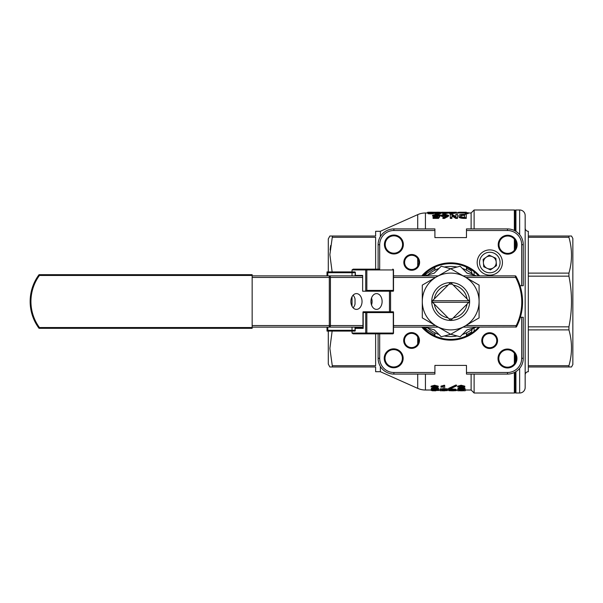 <?xml version="1.0" encoding="UTF-8"?>
<svg xmlns="http://www.w3.org/2000/svg" width="603" height="603" viewBox="0 0 603 603"><rect width="100%" height="100%" fill="white"/><g stroke="black" fill="none" stroke-linecap="round" stroke-linejoin="round"><path stroke-width="0.9" d="M432.457 212.776L429.23 212.769L432.457 212.776M428.952 212.301L432.653 212.324L428.937 212.324M439.564 212.588C441.2 212.233 435.969 212.105 435.992 212.399C434.477 212.723 439.368 213.319 439.564 212.588L439.625 212.467M434.899 213.213C432.781 213.831 441.502 214.246 440.725 213.334L440.725 212.542C441.502 213.47 432.781 213.055 434.899 212.429C433.987 212.09 442.775 212.12 440.725 212.542L440.725 213.334M434.884 213.281L434.899 212.429M442.677 215.64L446.838 215.61M446.484 214.728L442.398 215.271L443.001 215.761L447.185 215.196L446.484 214.728L446.484 215.49M458.092 390.759L464.747 390.759M448.911 390.669L456.222 390.608M440.378 390.759L447.366 390.608L447.366 389.824L446.122 390.005M440.017 389.809L440.039 390.654L441.833 390.759L446.122 390.427L446.122 389.802M450.418 390.028L454.466 390.013L450.418 390.02M454.813 390.601L450.17 390.578L454.835 390.578M571.508 236.022L568.923 236.022L571.508 236.022L572.85 238.487L572.85 364.514L571.508 366.978L568.923 366.978L571.508 366.978M570.74 245.587L570.86 246.386M570.951 247.019L571.237 249.521M332.132 271.915L329.871 254.639L332.457 236.022L329.871 236.022L328.296 238.909L328.296 271.915M328.296 331.085L328.296 364.091L329.871 366.978L332.457 366.978L329.879 348.459L332.132 331.085M528.318 231.288L528.318 236.022L528.318 231.288A3.158 3.158 0 0 1 525.168 228.138L525.168 374.862A3.158 3.158 0 0 1 528.318 371.712L528.318 366.978L568.923 366.978L568.923 365.719C572.345 353.825 572.345 341.878 568.923 329.879L568.923 326.841C572.345 309.95 572.345 293.058 568.923 276.159L568.923 273.121C572.345 261.227 572.345 249.28 568.923 237.281L568.923 236.022L528.318 236.022L528.318 237.281L568.923 237.281M468.162 212.987L471.124 212.987L474.116 209.987L514.351 209.987A0.791 0.791 0 0 1 515.143 210.779L515.143 230.904M515.143 240.258L515.143 249.145M515.143 354.406L515.143 362.591M515.143 372.096L515.143 392.221A0.791 0.791 0 0 1 514.351 393.013L514.351 372.503M515.143 392.221A0.791 0.791 0 0 0 515.927 393.013L519.643 393.013A5.525 5.525 0 0 0 525.168 387.488L525.168 353.795M515.143 210.779A0.791 0.791 0 0 1 515.927 209.987L519.643 209.987A5.525 5.525 0 0 1 525.168 215.512L525.168 387.488M393.887 253.969A9.467 9.467 0 0 1 384.42 244.501A9.467 9.467 0 0 1 393.887 235.034A9.467 9.467 0 0 1 403.354 244.501A9.467 9.467 0 0 1 393.887 253.969M393.887 235.826A8.676 8.676 0 0 0 385.211 244.501A8.676 8.676 0 0 0 393.887 253.185A8.676 8.676 0 0 0 402.57 244.501A8.676 8.676 0 0 0 393.887 235.826M411.706 270.272A7.892 7.892 0 0 1 403.822 262.388A7.892 7.892 0 0 1 411.706 254.496A7.892 7.892 0 0 1 419.598 262.388A7.892 7.892 0 0 1 411.706 270.272M411.706 255.288A7.1 7.1 0 0 0 404.605 262.388A7.1 7.1 0 0 0 411.706 269.488A7.1 7.1 0 0 0 418.806 262.388A7.1 7.1 0 0 0 411.706 255.288M411.57 348.368A7.892 7.892 0 0 1 403.686 340.476A7.892 7.892 0 0 1 411.57 332.592A7.892 7.892 0 0 1 419.462 340.476A7.892 7.892 0 0 1 411.57 348.368M411.57 333.384A7.1 7.1 0 0 0 404.47 340.476A7.1 7.1 0 0 0 411.57 347.577A7.1 7.1 0 0 0 418.67 340.476A7.1 7.1 0 0 0 411.57 333.384M393.691 367.762A9.467 9.467 0 0 1 384.224 358.303A9.467 9.467 0 0 1 393.691 348.836A9.467 9.467 0 0 1 403.158 358.303A9.467 9.467 0 0 1 393.691 367.762M393.691 349.619A8.676 8.676 0 0 0 385.016 358.303A8.676 8.676 0 0 0 393.691 366.978A8.676 8.676 0 0 0 402.367 358.303A8.676 8.676 0 0 0 393.691 349.619M479.619 327.135A38.652 38.652 0 0 1 421.761 327.135M421.761 275.865A38.652 38.652 0 0 1 479.619 275.865M478.556 275.865A37.868 37.868 0 0 0 422.824 275.865M422.824 327.135A37.868 37.868 0 0 0 478.556 327.135M489.666 348.504A7.892 7.892 0 0 1 481.782 340.612A7.892 7.892 0 0 1 489.666 332.728A7.892 7.892 0 0 1 497.558 340.612A7.892 7.892 0 0 1 489.666 348.504M489.666 333.512A7.1 7.1 0 0 0 482.566 340.612A7.1 7.1 0 0 0 489.666 347.712A7.1 7.1 0 0 0 496.766 340.612A7.1 7.1 0 0 0 489.666 333.512M507.485 367.966A9.467 9.467 0 0 1 498.018 358.499A9.467 9.467 0 0 1 507.485 349.031A9.467 9.467 0 0 1 516.952 358.499A9.467 9.467 0 0 1 507.485 367.966M507.485 349.815A8.676 8.676 0 0 0 498.809 358.499A8.676 8.676 0 0 0 507.485 367.174A8.676 8.676 0 0 0 516.168 358.499A8.676 8.676 0 0 0 507.485 349.815M507.688 254.165A9.467 9.467 0 0 1 498.221 244.697A9.467 9.467 0 0 1 507.688 235.238A9.467 9.467 0 0 1 517.148 244.697A9.467 9.467 0 0 1 507.688 254.165M507.688 236.022A8.676 8.676 0 0 0 499.005 244.697A8.676 8.676 0 0 0 507.688 253.381A8.676 8.676 0 0 0 516.364 244.697A8.676 8.676 0 0 0 507.688 236.022M465.373 266.594L466.609 267.144M434.771 267.144L436.007 266.594M436.007 336.406L434.771 335.856M474.116 327.972L474.116 331.251M474.116 374.079L474.116 393.013L514.351 393.013M474.116 209.987L474.116 228.921M474.116 271.749L474.116 275.028M472.157 329.223L471.124 333.384M471.124 374.079L471.124 390.013L474.116 393.013M380.365 366.42L380.365 371.712L417.706 388.37A18.934 18.934 0 0 0 425.424 390.013L431.175 390.013M434.914 334.74L425.424 328.733L423.939 327.135M331.477 236.022L375.631 236.022L375.631 231.288L380.365 231.288L417.706 214.63A18.934 18.934 0 0 1 425.424 212.987L427.829 212.987M380.365 231.288L380.365 236.58M380.365 371.712L375.631 371.712L375.631 366.978L331.477 366.978M375.631 269.157L375.631 237.281L332.457 237.281M332.457 365.719L375.631 365.719L375.631 333.843M457.752 389.591L459.893 389.591L461.416 390.54L463.081 389.591L465.222 389.591L465.222 390.759L463.843 390.759L463.843 390.088L462.041 390.759L459.132 390.088L459.132 390.759L457.752 390.759L457.956 388.814M459.893 389.591L459.893 388.814L461.416 389.757L463.081 388.814L463.081 389.591M464.951 388.814L465.222 389.591M448.753 390.578L450.554 390.329C444.012 389.387 461.468 389.5 454.082 390.337C461.446 390.706 448.738 390.97 448.753 390.578L449.129 389.674M450.381 388.882L455.868 389.221L455.868 389.998L454.082 390.337L456.23 390.586L455.868 389.674M440.243 390.759L440.243 388.814L443.288 388.814M444.675 388.814L447.509 388.814L447.509 389.802L441.833 389.802L441.833 390.299L441.833 389.802M431.175 390.412C430.866 390.02 432.223 389.742 435.26 389.568L438.72 390.194L435.26 389.779L432.841 390.397L438.788 390.488L431.175 390.412L431.175 389.628L432.019 389.108M436.203 388.091L438.373 388.091L438.72 389.372M433.745 389.892L437.198 389.696L437.198 390.488M438.72 389.696L438.788 390.488M462.772 388.091L464.951 388.091L464.951 389.108L457.956 389.108L463.338 386.953L457.685 386.945L461.144 385.98L464.8 386.922L459.968 388.86L464.951 388.86M457.956 389.056L457.956 388.287L462.961 386.613M457.685 386.945L457.685 386.191L461.144 385.234L464.8 386.169L464.8 386.922M448.549 388.43L455.883 385.031L456.577 385.166L456.577 385.912L449.243 389.282L448.549 389.206L448.549 388.43M443.838 385.257L443.838 386.003L441.004 386.862L441.004 386.108L444.675 385.257L444.675 389.108L443.288 389.108L443.288 386.742L443.288 388.34M434.567 385.234L434.567 385.98L438.223 386.922L438.223 386.169L434.567 385.234L431.107 386.191L431.107 386.945L436.768 386.953L431.386 389.056L431.386 388.287L436.391 386.613M438.788 390.013L440.243 390.013M446.122 390.013L448.753 390.013L446.122 390.013M456.23 390.013L457.752 390.013L456.23 390.013M465.222 390.013L471.124 390.013L465.222 390.013M471.124 332.283L466.466 334.74M433.776 212.987L434.884 212.987M440.733 212.987L441.494 212.987M448.104 212.987L448.542 212.987M455.159 212.987L460.006 212.987M461.272 212.987L465.245 212.987M423.939 275.865L425.424 274.267L434.914 268.26M466.466 268.26L471.124 270.717L472.157 273.777M471.124 212.987L471.124 228.921M471.124 269.616L471.124 270.717M433.776 212.316L432.343 212.52C437.786 213.296 423.449 213.221 429.532 212.512C423.419 212.211 433.934 212.083 433.776 212.316L433.482 213.198M432.343 213.304C437.786 214.08 423.449 213.997 429.532 213.296M428.115 213.198L427.829 212.316L429.532 212.512L428.115 212.799L428.115 213.583M466.277 218.399L463.918 218.399C460.383 218.271 458.717 217.645 458.936 216.537L458.936 215.784C458.785 214.826 460.451 214.336 463.918 214.306L466.277 214.306L466.277 218.399M455.898 215.075L455.898 216.583L455.898 214.306L457.489 214.306L457.489 218.399L455.755 218.399L451.881 215.836M451.949 215.836L451.881 218.399L450.29 218.399L450.29 214.306L452.016 214.306L455.898 216.583M448.632 216.062L444.479 218.444L442.888 218.444L442.888 217.706L445.79 216.228L440.914 215.248L444.893 214.276L448.632 215.301L448.632 216.062M444.132 217.042L440.914 216.01L440.914 215.248M438.78 215.731L434.364 215.678M433.06 217.638L433.06 217.208L437.484 217.208L438.177 216.266L432.6 215.286L435.946 214.284L440.182 215.007L434.062 215.294L439.843 215.761L439.843 216.522L438.524 218.376L433.06 218.376L433.06 217.638L438.524 217.638L438.524 218.376M437.559 217.095L432.6 216.047L432.6 215.286M440.182 215.007L439.843 215.791M465.245 213.176L465.245 212.203L466.345 212.203L466.345 212.859L468.162 212.663L468.162 213.59L465.245 213.959L465.245 213.176L465.9 213.176L465.9 213.959M461.272 212.241L461.272 213.025L460.006 213.025L460.006 212.203L461.272 212.203L460.006 212.241M449.868 213.176L449.868 212.339L448.542 212.279L455.159 212.279L455.159 213.13L450.697 213.959L449.868 213.959L449.868 213.176L450.697 213.176L450.697 213.959M449.868 213.13L448.542 213.13L448.542 212.339M442.813 213.176L442.813 212.339L441.494 212.279L448.104 212.279L448.104 213.13L443.642 213.959L442.813 213.959L442.813 213.176L443.642 213.176L443.642 213.959M442.813 213.13L441.494 213.13L441.494 212.339M528.318 237.281L528.318 273.121L568.923 273.121M528.318 273.121L528.318 276.159L568.923 276.159M528.318 276.159L528.318 365.719L568.923 365.719M528.318 326.841L568.923 326.841M528.318 329.879L568.923 329.879M330.632 245.587L330.512 246.386M330.429 247.019L330.097 250.026M466.466 270.106L466.466 267.076L466.466 270.106A0.791 0.791 0 0 0 466.473 270.189M434.914 270.106L434.914 267.076L434.914 270.106A0.791 0.791 0 0 1 434.906 270.189M434.914 332.894L434.914 335.924L434.914 332.894A0.791 0.791 0 0 0 434.906 332.811M466.466 332.894L466.466 335.924L466.466 332.894A0.791 0.791 0 0 1 466.473 332.811M379.686 333.843L379.686 358.303A14.201 14.201 0 0 0 393.887 372.496L434.914 372.496L434.914 374.079L393.887 374.079A15.776 15.776 0 0 1 378.111 358.303L378.111 333.843M434.914 372.496L434.914 365.403L466.466 365.403L466.466 372.496L507.485 372.496A14.201 14.201 0 0 0 521.685 358.303L521.685 317.276L520.359 317.276M521.685 317.276L523.268 317.276L523.268 358.303A15.776 15.776 0 0 1 507.485 374.079L466.466 374.079L466.466 372.496M466.466 230.504L466.466 228.921L507.485 228.921A15.776 15.776 0 0 1 523.268 244.697L523.268 285.724L521.685 285.724L521.685 244.697A14.201 14.201 0 0 0 507.485 230.504L466.466 230.504L466.466 237.597L434.914 237.597L434.914 230.504L393.887 230.504A14.201 14.201 0 0 0 379.686 244.697L379.686 269.157M520.012 285.724L521.685 285.724M378.111 269.157L378.111 244.697A15.776 15.776 0 0 1 393.887 228.921L434.914 228.921L434.914 230.504M466.609 335.856L465.373 336.406M525.168 246.386L525.168 215.512M438.223 386.922L433.391 388.86L438.373 388.86M431.107 386.945L434.567 385.98M431.386 389.056L438.373 389.108M443.838 386.003L444.675 386.003M441.004 386.862L441.004 387.247L443.288 386.742M448.549 389.206L455.883 385.777L455.883 385.031M455.883 385.777L456.577 385.912M461.144 385.234L461.144 385.98M435.26 389.568L435.26 388.792M435.193 390.714L435.193 389.922M441.833 390.299L446.122 390.299M440.243 389.591L447.509 389.591M450.554 390.329L449.129 390.02L449.129 389.244M461.416 390.54L461.416 389.757M461.559 390.54L461.559 389.757M435.818 390.759L434.982 390.804L434.982 390.013M432.147 389.975L432.147 390.759L434.884 390.804M457.73 389.809L457.752 390.654M425.424 329.705L425.424 328.733A3.158 0.663 131.9 0 1 426.502 327.768M425.424 273.295L425.424 274.267A3.158 0.663 -131.9 0 0 426.502 275.232M466.277 217.66L463.918 217.66L463.918 218.399M463.918 217.66C460.383 217.525 458.717 216.899 458.936 215.784M464.679 214.608L464.679 217.208L463.918 217.208C461.431 217.065 460.323 216.59 460.602 215.784C460.33 215.052 461.438 214.66 463.918 214.608L464.679 214.608M463.918 214.608L463.918 215.369L464.679 215.369L464.679 217.208M463.918 215.369C461.438 215.429 460.33 215.821 460.602 216.537M455.755 218.399L455.755 217.66L451.949 215.075M457.489 217.66L455.755 217.66M451.881 217.66L450.29 217.66M448.632 215.301L444.479 217.706L444.479 218.444M447.313 216.266L447.313 217.02M444.479 217.706L442.888 217.706M439.843 215.761L438.524 217.638M438.939 215.098L438.939 215.859M468.162 212.806L465.9 213.176M455.159 212.339L450.697 213.176M453.999 212.339L450.916 212.339L450.916 212.821L453.999 212.339M450.916 212.821L450.916 212.339M448.104 212.339L443.642 213.176M446.951 212.339L443.861 212.339L443.861 212.821L446.951 212.339M443.861 212.821L443.861 212.339M432.343 212.52L433.482 212.784L433.482 213.568M461.491 213.01L461.491 212.218L465.086 212.218L465.086 212.987M460.006 212.226L457.82 212.369L457.82 213.161M454.707 213.01L454.707 212.218L453.863 212.279M456.433 212.987L456.433 212.218L454.707 212.218M449.243 212.279L449.868 212.218M444.735 212.279L443.861 212.233M442.813 212.218L441.833 212.218L441.833 213.002M441.494 212.452L440.733 212.497M436.037 212.218L433.233 212.226M432.509 300.709L431.756 301.47A18.934 18.934 0 0 0 431.756 301.53L433.353 302.291A17.359 17.359 0 0 0 433.414 303.196L450.652 320.434A18.934 18.934 0 0 0 450.72 320.434L469.624 301.53A18.934 18.934 0 0 0 469.624 301.47L452.378 284.224A17.359 17.359 0 0 0 448.994 284.224L432.509 300.709L433.353 300.709A17.359 17.359 0 0 1 433.414 299.804M468.863 300.709L468.026 300.709A17.359 17.359 0 0 0 467.958 299.804M468.026 300.709L433.353 300.709M448.994 318.776A17.359 17.359 0 0 0 452.378 318.776M432.509 302.291L433.414 303.196M468.863 302.291L468.026 302.291A17.359 17.359 0 0 1 467.958 303.196M452.378 284.224L450.72 282.566A18.934 18.934 0 0 0 450.652 282.566L448.994 284.224M433.353 302.291L468.026 302.291M473.491 328.138A35.064 35.064 0 0 1 462.358 334.567M457.112 335.969A35.064 35.064 0 0 1 444.26 335.969M439.014 334.567A35.064 35.064 0 0 1 427.889 328.138M427.889 274.862A35.064 35.064 0 0 1 439.014 268.433M444.26 267.031A35.064 35.064 0 0 1 457.112 267.031M462.358 268.433A35.064 35.064 0 0 1 473.491 274.862M424.806 327.135L434.311 329.864L441.238 336.783L450.69 334.296L436.489 326.095A28.401 28.401 0 0 0 479.091 301.5A28.401 28.401 0 0 0 436.489 276.905A28.401 28.401 0 0 0 436.489 326.095L422.288 317.894L422.288 285.106L450.69 268.704L479.091 285.106L479.091 317.894L450.69 334.296M476.566 275.865L467.061 273.136L460.142 266.217L450.69 268.704M424.806 275.865L434.311 273.136L441.238 266.217L450.637 268.734M476.566 327.135L467.061 329.864L460.142 336.783L450.743 334.266M352.031 269.948L366.835 269.948L366.835 290.412L365.719 291.204L365.719 269.948A0.791 0.558 90 0 1 366.277 269.157L353.147 269.157L352.031 269.948L352.031 271.915L354.82 271.915A0.791 0.558 90 0 1 355.363 272.511L355.363 275.42L362.637 275.42L362.637 291.204L393.284 291.204L393.284 269.948A0.791 0.558 90 0 0 392.726 269.157A0.791 0.791 0 0 1 393.51 269.948L366.835 269.948A0.791 0.558 -90 0 0 366.277 269.157L379.596 269.157M363.194 311.796L363.194 312.588L363.194 311.796L366.277 311.796A0.791 0.558 90 0 1 366.835 312.588L366.835 333.052L393.51 333.052A0.791 0.791 0 0 1 392.726 333.843L353.147 333.843L352.031 333.052L352.031 331.085L327.007 331.085L327.007 327.135M252.16 327.535L252.16 328.318L39.037 328.318A44.924 44.924 0 0 1 39.037 274.682L39.436 275.465L39.037 274.682L252.16 274.682L252.16 275.465L39.436 275.465A44.132 44.132 0 0 0 39.436 327.535L39.037 328.318L39.436 327.535L252.16 327.535L252.16 275.465M353.102 307.809A7.892 5.578 90 0 0 355.024 304.1L355.024 298.9A7.892 5.578 90 0 0 353.102 295.191M362.034 301.5A7.892 5.578 90 0 0 356.448 293.608A7.892 5.578 90 0 0 350.871 301.5A7.892 5.578 90 0 0 356.448 309.392A7.892 5.578 90 0 0 362.034 301.5M382.114 301.5A7.892 5.578 90 0 0 376.536 293.608A7.892 5.578 90 0 0 370.958 301.5A7.892 5.578 90 0 0 376.536 309.392A7.892 5.578 90 0 0 382.114 301.5M371.523 304.967A7.892 5.578 90 0 0 372.089 301.5A7.892 5.578 90 0 0 371.523 298.033M515.874 327.014L463.081 327.135M438.298 327.135L393.51 327.135M362.961 327.135L252.16 327.135M252.16 325.56L330.429 325.56A1.575 1.116 90 0 1 329.313 327.135L330.859 327.135M393.51 275.865L438.298 275.865M463.081 275.865L515.248 275.865L515.671 277.44L515.248 275.865A0.791 0.791 0 0 1 515.942 276.272L516.372 277.071A53.471 53.471 0 0 1 516.952 325.914L516.545 326.713L516.952 325.914L516.243 325.56A52.687 52.687 0 0 0 515.671 277.44L516.372 277.071A53.471 53.471 0 0 1 516.952 325.914M252.16 275.865L362.637 275.865M355.363 327.58L362.961 327.58L355.363 327.58L355.363 327.135M327.007 275.865L327.007 271.915L352.031 271.915L352.031 272.707L327.798 272.707L327.007 271.915M327.798 327.135L327.798 330.293L355.024 330.293L355.024 327.135M355.363 272.511L355.024 275.865M355.024 330.293L355.363 328.364A0.791 0.558 -90 0 1 355.921 327.58M355.363 330.489A0.791 0.558 90 0 1 354.82 331.085L352.031 331.085L352.031 327.135M352.031 333.052L366.835 333.052A0.791 0.558 90 0 1 366.277 333.843A0.791 0.558 -90 0 1 365.719 333.052L365.719 312.588A0.791 0.558 90 0 1 366.277 311.796L393.284 311.796L393.284 312.588L363.194 312.588L363.194 328.364L355.363 328.364M355.363 275.42L355.363 275.865M515.844 327.135A0.791 0.791 0 0 0 516.545 326.713A0.791 0.791 0 0 1 515.844 327.135L516.243 325.56L465.81 325.56M329.313 327.135L329.313 275.865A1.575 1.116 90 0 1 330.429 277.44L252.16 277.44M327.798 330.293L327.007 331.085M363.194 327.58L363.194 328.364M393.284 311.796L393.284 333.052A0.791 0.558 90 0 1 392.726 333.843M393.284 291.204L393.284 290.412L366.835 290.412M431.756 301.53A18.934 18.934 0 0 0 450.652 320.434M450.72 320.434A18.934 18.934 0 0 0 469.624 301.53M467.046 304.108A16.567 16.567 0 0 1 453.298 317.864M448.082 317.864A16.567 16.567 0 0 1 434.326 304.108M434.326 298.892A16.567 16.567 0 0 1 448.082 285.136M453.298 285.136A16.567 16.567 0 0 1 467.046 298.892M469.624 301.47A18.934 18.934 0 0 0 450.72 282.566M450.652 282.566A18.934 18.934 0 0 0 431.756 301.47M493.465 267.777A6.399 6.399 0 0 0 492.523 256.727A6.399 6.399 0 0 0 483.425 263.059A6.399 6.399 0 0 0 493.465 267.777M477.229 263.586A12.625 12.625 0 0 1 488.739 249.944A12.625 12.625 0 0 1 502.382 261.453A12.625 12.625 0 0 1 490.872 275.096A12.625 12.625 0 0 1 477.229 263.586A12.625 12.625 0 0 0 490.872 275.096A12.625 12.625 0 0 0 502.382 261.453M489.176 255.152L495.87 258.295L496.495 265.659L490.427 269.888L483.734 266.745L483.116 259.38L489.176 255.152M440.039 390.654L440.039 389.862M454.458 390.035L454.458 389.252M514.351 363.805L514.351 353.185M514.351 250.253L514.351 239.142M514.351 230.497L514.351 209.987M519.643 209.987L519.643 234.642M519.643 368.358L519.643 393.013M515.927 209.987L515.927 231.371M515.927 241.991L515.927 247.411M515.927 356.486L515.927 360.511M515.927 371.629L515.927 393.013M417.706 336.904L417.706 344.057M417.706 374.079L417.706 388.37M425.424 374.079L425.424 390.013M417.706 214.63L417.706 228.921M417.706 258.589L417.706 266.179M425.424 212.987L425.424 228.921M528.318 365.719L528.318 366.978M393.887 372.496L393.887 374.079A15.776 15.776 0 0 1 378.111 358.303L379.686 358.303M521.685 358.303L523.268 358.303A15.776 15.776 0 0 1 507.485 374.079L507.485 372.496M507.485 230.504L507.485 228.921A15.776 15.776 0 0 1 523.268 244.697L521.685 244.697M379.686 244.697L378.111 244.697A15.776 15.776 0 0 1 393.887 228.921L393.887 230.504M362.961 325.56L330.429 325.56L330.429 277.44L362.637 277.44M393.51 325.56L435.562 325.56M515.671 277.44L465.81 277.44M435.562 277.44L393.51 277.44M390.578 291.204L390.578 311.796M389.463 311.796L389.463 291.204M327.798 272.707L327.798 275.865M352.031 306.316L352.031 296.684M352.031 275.865L352.031 272.707L355.024 272.707M39.037 328.318A44.924 44.924 0 0 1 39.037 274.682M515.942 276.272A0.791 0.791 0 0 0 515.248 275.865M500.023 261.649A10.259 10.259 0 0 0 488.935 252.303A10.259 10.259 0 0 0 479.589 263.39A10.259 10.259 0 0 0 490.669 272.737A10.259 10.259 0 0 0 500.023 261.649M434.906 390.804L435.818 390.804M442.662 390.804L444.908 390.804M451.526 390.804L453.765 390.804M460.383 390.804L462.622 390.804M362.961 312.03L362.961 327.806M393.51 333.052L393.51 312.03M393.51 290.97L393.51 269.948"/></g></svg>
